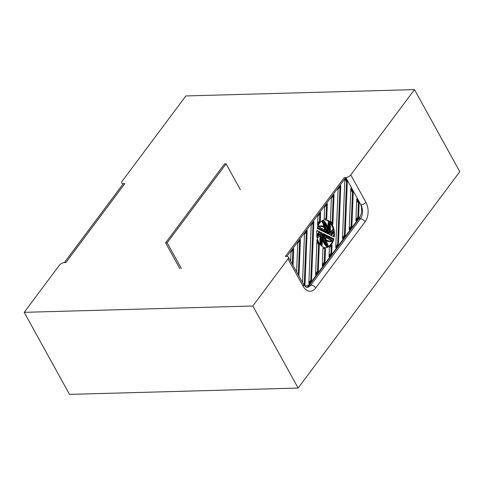 <?xml version="1.0" encoding="UTF-8"?>
<svg xmlns="http://www.w3.org/2000/svg" width="484" height="484" viewBox="0 0 484 484"><rect width="100%" height="100%" fill="white"/><g stroke="black" fill="none" stroke-linecap="round" stroke-linejoin="round"><path stroke-width="0.73" d="M329.664 236.773L328.067 235.974A4.459 2.85 -91.6 0 1 327.614 236.906L328.654 237.499A15.446 9.874 88.4 0 0 329.664 236.773L327.934 236.313M304.127 285.36A9.916 6.334 88.4 0 0 306.16 285.82A9.916 6.334 88.4 0 0 310.081 283.509L359.533 217.322A9.916 6.334 88.4 0 0 360.09 203.359L345.83 177.525L286.867 256.441L285.342 256.484L286.867 256.441A3.963 1.918 151.1 0 1 288.44 257.071A3.963 1.918 151.1 0 1 288.016 258.904L252.829 305.997L24.2 312.325L59.387 265.232A3.963 1.918 151.1 0 1 64.336 262.6L123.299 183.684L124.824 183.642L123.299 183.684A3.963 1.918 151.1 0 1 121.732 183.055A3.963 1.918 151.1 0 1 122.156 181.222L185.874 95.941L414.498 89.613L350.779 174.893A3.963 1.918 151.1 0 1 345.83 177.525L344.305 177.567L285.342 256.484L286.867 256.441A3.963 1.918 151.1 0 1 288.44 257.071A3.963 1.918 151.1 0 1 288.016 258.904L252.829 305.997L24.2 312.325L59.387 265.232A3.963 1.918 151.1 0 1 64.336 262.6L65.86 262.558L124.824 183.642L123.299 183.684A3.963 1.918 151.1 0 1 121.732 183.055A3.963 1.918 151.1 0 1 122.156 181.222L185.874 95.941L414.498 89.613L350.779 174.893A3.963 1.918 151.1 0 1 345.83 177.525L344.305 177.567L285.342 256.484L344.305 177.567L345.83 177.525L360.931 204.877A3.963 1.918 -28.9 0 0 365.88 202.245L350.779 174.893L365.88 202.245A13.879 8.869 -91.6 0 1 365.099 221.793L315.647 287.98A13.879 8.869 -91.6 0 1 303.117 286.256L288.016 258.904L303.117 286.256A3.963 1.918 151.1 0 0 303.541 284.423A3.963 1.918 151.1 0 1 303.117 286.256A13.879 8.869 -91.6 0 0 315.647 287.98L365.099 221.793A3.963 2.372 36.8 0 0 360.368 218.841A3.963 2.372 36.8 0 1 365.099 221.793A13.879 8.869 -91.6 0 0 365.88 202.245A3.963 1.918 -28.9 0 1 360.931 204.877A9.916 6.334 -91.6 0 1 360.368 218.841L310.916 285.028A3.963 2.372 36.8 0 1 315.647 287.98A3.963 2.372 36.8 0 0 310.916 285.028A9.916 6.334 -91.6 0 1 306.995 287.339A9.916 6.334 -91.6 0 0 310.916 285.028L360.368 218.841L358.844 218.883A9.916 6.334 88.4 0 0 360.229 216.221A9.916 6.334 88.4 0 1 358.844 218.883L360.368 218.841A9.916 6.334 -91.6 0 0 360.931 204.877L345.83 177.525M304.515 285.863A9.916 6.334 88.4 0 0 304.636 285.863L306.16 285.82M322.09 232.979L320.124 231.999A15.446 9.874 88.4 0 0 317.764 236.168L322.09 232.979L321.328 233.004L318.079 235.393M319.894 232.284L321.328 233.004M324.232 234.056L326.561 235.224A2.142 1.367 -91.6 0 1 325.635 235.841A2.142 1.367 -91.6 0 1 324.232 234.056M323.875 233.875L323.07 233.476A3.926 2.511 -91.6 0 0 325.684 237.62A3.926 2.511 -91.6 0 0 327.728 235.805L326.924 235.406A2.674 1.712 -91.6 0 1 325.653 236.373A2.674 1.712 -91.6 0 1 323.875 233.875L323.112 233.899A2.674 1.712 -91.6 0 0 324.891 236.392L325.653 236.373M317.952 226.294A15.942 10.194 -91.6 0 1 320.087 225.877L320.85 225.859A15.942 10.194 -91.6 0 0 318.26 226.458L317.958 227.855A33.372 21.332 88.4 0 1 320.741 228.902L322.054 229.646A15.942 10.194 -91.6 0 0 321.074 230.408L317.262 228.502A13.879 8.869 -91.6 0 1 325.194 219.821A13.879 8.869 -91.6 0 1 334.25 237.003L331.401 235.581A15.942 10.194 -91.6 0 0 333.893 230.862L333.47 229.513L332.708 229.531A33.372 21.332 88.4 0 1 330.318 231.848L331.08 231.824A33.372 21.332 88.4 0 0 333.47 229.513M320.85 225.859A15.942 10.194 -91.6 0 1 324.855 227.008L324.238 225.048A33.372 21.332 88.4 0 0 322.695 221.248L323.548 220.619A15.942 10.194 -91.6 0 1 328.079 228.291L328.521 226.258A33.372 21.332 88.4 0 0 329.12 221.938L330.021 222.446A15.942 10.194 -91.6 0 1 329.84 232.737L331.08 231.824M324.171 218.943A14.871 9.505 -91.6 0 1 325.163 218.835A14.871 9.505 -91.6 0 1 326.718 218.986L327.335 203.601L324.643 207.2L324.171 218.943M318.254 271.246L319.319 244.644A14.871 9.505 -91.6 0 1 316.978 239.695L315.562 274.845L318.254 271.246L317.492 271.264L318.563 244.662A14.871 9.505 -91.6 0 1 316.899 241.637M330.445 221.127A14.871 9.505 -91.6 0 1 332.859 224.431L334.057 194.604L331.371 198.204L330.445 221.127M324.976 262.243L325.526 248.558A14.871 9.505 -91.6 0 1 323.01 247.905L322.29 265.843L324.976 262.243L324.213 262.267L324.764 248.576A14.871 9.505 -91.6 0 1 322.997 248.232M331.703 253.247L332.042 244.862A14.871 9.505 -91.6 0 1 329.392 247.469L329.011 256.847L331.703 253.247L330.941 253.265L331.238 245.866M320.263 221.158A14.871 9.505 -91.6 0 0 317.546 225.411L317.915 216.203L320.608 212.603L320.263 221.158L319.5 221.176A14.871 9.505 -91.6 0 0 317.619 223.717M290.66 261.1L291.017 252.206L293.709 248.607L293.038 265.395M303.044 283.533A8.924 5.705 88.4 0 0 304.987 284.683L307.159 230.602L304.466 234.202L302.524 282.589M298.967 276.14L300.437 239.604L297.745 243.204L296.595 271.845M335.739 247.844L338.425 244.245L340.784 185.602L338.092 189.202L335.739 247.844M349.188 229.846L351.88 226.246L353.235 192.432L350.864 188.131L349.188 229.846M345.152 235.242L347.3 181.688L345.776 178.917L344.82 180.199L342.46 238.842L345.152 235.242L344.39 235.266L342.503 237.789M358.602 217.243L359.164 203.177L356.793 198.882L355.909 220.843L358.602 217.243L357.839 217.262L358.402 203.201L356.744 200.188M309.657 282.747A8.924 5.705 88.4 0 1 308.846 283.648L311.194 225.205L313.886 221.605L311.527 280.248L310.764 280.266L308.895 282.771A8.924 5.705 88.4 0 0 308.895 282.771L309.657 282.747L311.527 280.248M326.464 240.905A15.942 10.194 -91.6 0 0 329.543 241.558L330.306 241.54A15.942 10.194 -91.6 0 0 332.895 240.935L333.198 239.544A33.372 21.332 88.4 0 1 330.415 238.491L329.102 237.747A15.942 10.194 -91.6 0 0 330.082 236.985L333.893 238.89A13.879 8.869 -91.6 0 1 325.962 247.572A13.879 8.869 -91.6 0 1 316.905 230.384L319.755 231.812L316.857 230.765M330.306 241.54A15.942 10.194 -91.6 0 1 326.301 240.385L326.918 242.351A33.372 21.332 88.4 0 0 328.461 246.144L327.608 246.773A15.942 10.194 -91.6 0 1 323.076 239.102L322.634 241.141A33.372 21.332 88.4 0 0 322.035 245.461L321.134 244.952A15.942 10.194 -91.6 0 1 321.315 234.655L320.075 235.569A33.372 21.332 88.4 0 0 317.685 237.88L317.262 236.537A15.942 10.194 -91.6 0 1 319.755 231.812M323.088 231.419A4.459 2.85 -91.6 0 1 323.542 230.487L322.501 229.9A15.446 9.874 88.4 0 0 321.497 230.62L323.088 231.419M331.032 235.393A15.446 9.874 88.4 0 0 333.391 231.231L329.072 234.413L331.032 235.393M323.427 231.588A3.926 2.511 -91.6 0 1 325.472 229.773A3.926 2.511 -91.6 0 1 328.085 233.917L327.281 233.518A2.674 1.712 -91.6 0 0 325.502 231.019A2.674 1.712 -91.6 0 0 324.232 231.987L323.427 231.588M321.739 234.347A15.446 9.874 88.4 0 0 321.309 244.13L323.112 235.835A4.459 2.85 -91.6 0 1 322.725 233.621L321.739 234.347M323.227 238.412A15.446 9.874 88.4 0 0 327.359 245.981L324.843 237.977A4.459 2.85 -91.6 0 1 323.578 236.797L323.227 238.412M326.089 239.713A15.446 9.874 88.4 0 0 330.294 241.044A15.446 9.874 88.4 0 0 332.363 240.639L327.009 237.614A4.459 2.85 -91.6 0 1 325.702 238.158A4.459 2.85 -91.6 0 1 325.599 238.158L326.089 239.713M325.066 227.68A15.446 9.874 88.4 0 0 320.862 226.355A15.446 9.874 88.4 0 0 318.793 226.754L324.147 229.785A4.459 2.85 -91.6 0 1 325.454 229.241A4.459 2.85 -91.6 0 1 325.557 229.241L325.066 227.68L324.304 227.698A15.446 9.874 88.4 0 0 320.481 226.373M327.928 228.986A15.446 9.874 88.4 0 0 323.796 221.412L326.313 229.416A4.459 2.85 -91.6 0 1 327.577 230.602L327.928 228.986L327.166 229.005A15.446 9.874 88.4 0 0 324.219 222.755M329.416 233.052A15.446 9.874 88.4 0 0 329.846 223.269L328.043 231.558A4.459 2.85 -91.6 0 1 328.43 233.778L329.416 233.052L328.654 233.07A15.446 9.874 88.4 0 0 329.35 225.556M324.595 232.169A2.142 1.367 -91.6 0 1 325.52 231.558A2.142 1.367 -91.6 0 1 326.924 233.336L324.595 232.169M329.786 237.239L333.131 238.914A13.879 8.869 -91.6 0 1 332.98 239.483M333.893 238.89L333.131 238.914M332.441 241.123A13.879 8.869 -91.6 0 1 325.581 247.572M316.826 235.672A15.942 10.194 -91.6 0 1 318.992 231.836M317.262 236.537L316.941 236.543M317.685 237.88L317.189 237.898M320.311 244.65A15.942 10.194 -91.6 0 1 320.408 235.327M321.134 244.952L320.583 244.964M322.035 245.461L320.838 245.237M327.608 246.773L326.845 246.798A15.942 10.194 -91.6 0 1 322.767 240.518M324.812 219.845A13.879 8.869 -91.6 0 1 329.556 222.18M330.082 222.767A13.879 8.869 -91.6 0 1 333.204 229.519M333.567 231.745A13.879 8.869 -91.6 0 1 333.536 236.646M329.985 232.09L330.318 231.848M329.12 221.938L328.358 221.956A33.372 21.332 88.4 0 1 327.759 226.276L328.521 226.258M327.626 226.899L327.759 226.276M323.548 220.619L321.933 221.267L322.695 221.248M324.238 225.048L323.475 225.066A33.372 21.332 88.4 0 0 321.933 221.267M323.929 226.512L323.475 225.066M318.26 226.458L317.885 226.47M317.958 227.855L317.431 227.867M320.741 228.902L319.978 228.926A33.372 21.332 88.4 0 0 317.413 227.934M322.054 229.646L319.978 228.926M320.608 230.178A15.942 10.194 -91.6 0 1 321.291 229.664M313.081 222.682L310.764 280.266M359.164 203.177L358.402 203.201M351.88 226.246L351.118 226.264L352.473 192.451L350.809 189.438M353.235 192.432L352.473 192.451M322.465 231.104A4.459 2.85 -91.6 0 1 322.78 230.511L322.126 230.142M323.542 230.487L322.78 230.511M325.091 229.833A3.926 2.511 -91.6 0 1 327.317 233.536M325.351 229.247L324.794 229.259L324.304 227.698M323.736 229.549A4.459 2.85 -91.6 0 1 324.691 229.259A4.459 2.85 -91.6 0 1 324.794 229.259M326.978 229.87L327.166 229.005M323.112 235.835L322.35 235.859A4.459 2.85 -91.6 0 1 321.987 234.165M324.843 237.977L324.08 238.001A4.459 2.85 -91.6 0 1 323.415 237.547M292.324 264.113L292.905 249.683M299.632 240.681L298.259 274.858M319.803 213.68L319.5 221.176M324.322 234.504L325.799 235.242A2.142 1.367 -91.6 0 1 325.254 235.762M304.236 284.38L306.354 231.679M329.053 255.788L330.941 253.265M325.139 231.654A2.142 1.367 -91.6 0 1 326.071 232.907M326.561 235.224L325.799 235.242M326.736 235.714L326.966 235.829A3.926 2.511 -91.6 0 1 325.302 237.583M327.728 235.805L326.966 235.829M323.657 231.703A2.674 1.712 -91.6 0 1 324.74 231.043L325.502 231.019M315.604 273.793L317.492 271.264M324.177 218.865A14.871 9.505 -91.6 0 1 324.401 218.853L325.163 218.835M326.531 204.678L325.962 218.865M332.363 240.639L331.601 240.657L326.658 237.868M328.267 237.275A15.446 9.874 88.4 0 0 328.902 236.797M330.499 235.127A15.446 9.874 88.4 0 0 332.314 232.024M319.319 244.644L318.563 244.662M321.043 241.855L322.35 235.859M326.174 244.662L324.08 238.001M329.913 241.038A15.446 9.874 88.4 0 0 331.601 240.657M333.252 195.681L332.145 223.215M325.526 248.558L324.764 248.576M322.332 264.79L324.213 262.267M335.781 246.792L337.669 244.263L339.98 186.679M338.425 244.245L337.669 244.263M349.23 228.787L351.118 226.264M355.952 219.79L357.839 217.262M347.3 181.688L346.538 181.706L345.328 179.516M346.538 181.706L344.39 235.266M69.502 394.387L24.2 312.325L69.502 394.387L298.126 388.059L252.829 305.997L298.126 388.059L69.502 394.387M309.391 285.07L358.844 218.883L309.391 285.07L310.916 285.028L309.391 285.07A9.916 6.334 88.4 0 1 306.39 287.254A9.916 6.334 88.4 0 0 309.391 285.07M65.86 262.558L124.824 183.642L65.86 262.558L64.336 262.6L65.86 262.558M459.8 171.675L298.126 388.059L459.8 171.675L414.498 89.613L459.8 171.675M181.397 268.62L167.137 242.78L226.101 163.864L240.36 189.698M179.873 268.662L165.613 242.823L224.576 163.907L226.101 163.864M165.613 242.823L167.137 242.78M324.691 229.259L325.454 229.241M303.541 284.423L288.44 257.071L303.541 284.423L305.852 287.018L306.995 287.339L305.852 287.018L303.541 284.423"/></g></svg>
